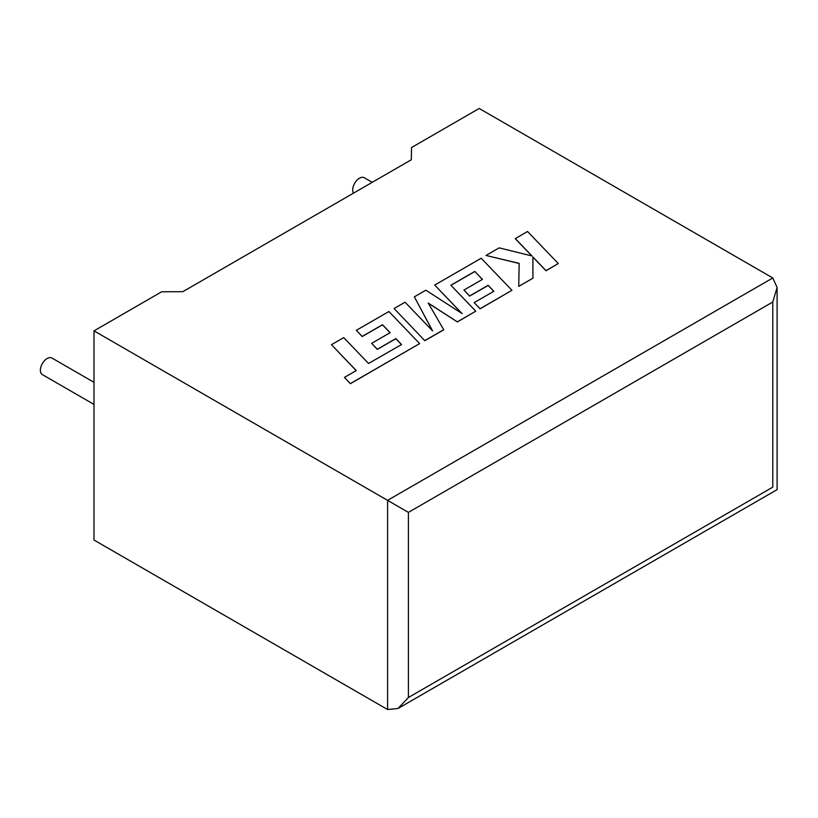 <?xml version="1.0" encoding="UTF-8"?>
<svg xmlns="http://www.w3.org/2000/svg" width="818" height="818" viewBox="0 0 818 818"><rect width="100%" height="100%" fill="white"/><g stroke="black" fill="none" stroke-linecap="round" stroke-linejoin="round"><path stroke-width="1.23" d="M93.998 382.323L51.933 358.039A9.571 5.522 120 0 0 47.147 358.509A9.571 5.522 120 0 0 40.9 366.945A9.571 5.522 120 0 0 42.362 374.613L93.998 404.419M353.509 193.14A9.571 5.522 -60 0 1 359.48 178.191A9.571 5.522 -60 0 1 364.266 177.721L372.241 182.322M93.998 330.861L387.589 500.36L772.785 277.967L479.205 108.467L411.536 147.537L411.321 159.766L182.854 291.668L161.667 291.791L93.998 330.861L93.998 540.033L387.589 709.533L387.589 500.36L408.407 512.385L408.407 697.509L397.998 708.5L387.589 709.533M772.785 277.967L777.1 287.496L772.785 302.006L408.407 512.385M408.407 697.509L772.785 487.139C778.409 490.381 778.409 490.381 772.785 487.139L772.785 302.006M515.268 238.57L531.986 255.973L499.154 247.874L486.025 255.451L519.164 263.365L518.745 286.382L532.937 278.181L532.876 256.975L546.005 270.646L558.285 263.549L527.538 231.484L515.268 238.682L531.833 255.932M558.285 263.549L546.005 270.768L532.876 257.097M486.025 255.451L519.164 263.488M518.745 286.382L532.937 278.181M474.788 271.423L482.456 279.378L463.939 290.063L469.634 295.983L488.152 285.288L493.847 291.269L474.184 302.619L480.064 308.713L511.945 290.308L481.209 258.232L434.726 285.063L462.109 313.611L425.851 290.185L414.348 296.832L432.569 330.881L405.063 302.2L394.092 308.529L424.839 340.717L443.765 329.797L428.223 303.049L457.385 321.924L475.759 311.198L450.871 285.226L474.788 271.423L482.385 279.419M424.839 340.595L443.765 329.674M428.335 303.243L457.385 321.924M457.385 321.801L475.759 311.198M450.943 285.308L474.788 271.535M463.939 290.063L469.634 296.106L488.152 285.41L493.775 291.32M474.184 302.619L480.064 308.836L511.945 290.308M434.726 285.063L461.812 313.417M414.348 296.832L432.425 330.728M394.092 308.529L424.839 340.717M331.443 344.695L356.249 370.574L344.439 377.395L350.38 383.591L419.644 343.601L388.908 311.525L356.311 330.339L362.19 336.433L382.497 324.705L390.155 332.66L371.648 343.345L377.343 349.266L395.861 338.58L401.546 344.562L368.54 363.478L343.734 337.599L331.443 344.695L356.178 370.615M344.439 377.395L350.38 383.703L419.644 343.601M356.311 330.339L362.19 336.546L382.497 324.828L390.084 332.701M371.648 343.345L377.343 349.388L395.861 338.703L401.474 344.603M777.1 287.496L777.1 489.634L397.998 708.5"/></g></svg>

